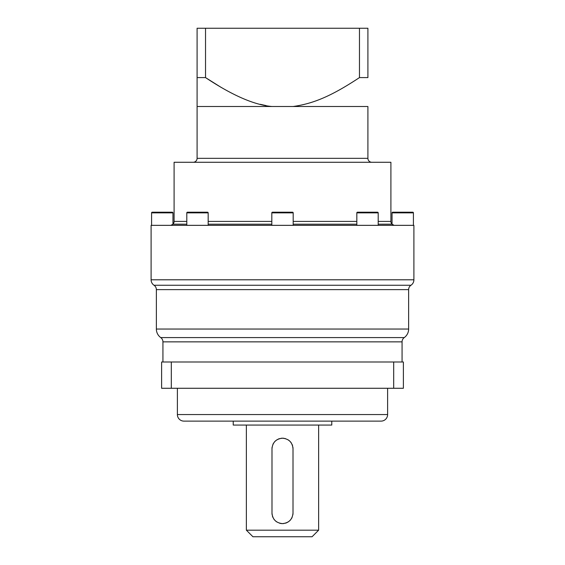 <?xml version="1.0" encoding="UTF-8"?>
<svg xmlns="http://www.w3.org/2000/svg" width="565" height="565" viewBox="0 0 565 565"><rect width="100%" height="100%" fill="white"/><g stroke="black" fill="none" stroke-linecap="round" stroke-linejoin="round"><path stroke-width="0.85" d="M359.467 28.25L367.907 28.25L367.907 77.596L359.467 77.596L359.467 28.25L197.093 28.25L197.093 77.596L205.533 77.596L205.533 28.25M367.907 77.596L367.907 28.25M371.848 162.275A3.941 3.941 0 0 1 367.907 158.334L367.907 106.503L293.115 106.503C313.243 103.642 331.175 96.283 359.467 77.596M293.115 106.503L197.093 106.503L197.093 77.596M221.388 87.547L205.533 77.596C232.25 95.365 254.37 105.005 271.885 106.503M266.044 105.584L260.246 104.306M197.093 106.503L197.093 158.334A3.941 3.941 0 0 1 193.152 162.275M186.796 221.402L174.098 221.402L174.098 162.275L390.902 162.275L390.902 221.402A3.941 3.941 0 0 0 392.039 224.171L378.204 224.192L392.054 224.192L394.01 225.287M356.826 224.192L293.186 224.192L356.826 224.192M271.814 224.192L208.174 224.192L271.814 224.192M174.098 221.402A3.941 3.941 0 0 1 172.961 224.171L186.796 224.192L172.947 224.192L170.99 225.287M186.796 225.343L186.796 212.864L208.174 212.864L208.174 225.343M186.796 212.864A0.657 0.657 0 0 1 187.453 212.207L207.517 212.207A0.657 0.657 0 0 1 208.174 212.864M413.898 279.795L151.102 279.795L151.102 225.343L413.898 225.343L413.898 279.795A6.568 6.568 0 0 1 410.974 285.254A5.255 5.255 0 0 0 408.636 289.626L408.636 329.042A10.509 10.509 0 0 1 404.257 337.58A5.255 5.255 0 0 0 402.068 341.853L402.068 361.995M271.814 225.343L271.814 212.864L293.186 212.864L293.186 225.343M271.814 212.864A0.657 0.657 0 0 1 272.471 212.207L292.529 212.207A0.657 0.657 0 0 1 293.186 212.864M356.826 225.343L356.826 212.864L378.204 212.864L378.204 225.343M356.826 212.864A0.657 0.657 0 0 1 357.483 212.207L377.547 212.207A0.657 0.657 0 0 1 378.204 212.864M392.039 212.864L413.418 212.864A0.657 0.657 0 0 0 412.761 212.207L392.696 212.207A0.657 0.657 0 0 0 392.039 212.864L392.039 224.171M413.418 212.864L413.418 225.343M392.166 224.312L392.845 224.842M171.506 225.153L172.156 224.842M151.582 225.343L151.582 212.864L172.961 212.864L172.961 224.171M151.582 212.864A0.657 0.657 0 0 1 152.239 212.207L172.304 212.207A0.657 0.657 0 0 1 172.961 212.864M151.102 279.795A6.568 6.568 0 0 0 154.026 285.254L410.974 285.254M408.636 329.042L156.364 329.042L156.364 289.626A5.255 5.255 0 0 0 154.026 285.254M156.364 329.042A10.509 10.509 0 0 0 160.743 337.58L404.257 337.58M162.932 361.995L162.932 341.853A5.255 5.255 0 0 0 160.743 337.58M161.618 361.995L403.382 361.995L403.382 388.275L161.618 388.275L161.618 361.995M387.618 388.275L387.618 414.555L177.382 414.555L177.382 388.275M387.618 414.555A6.568 6.568 0 0 1 381.043 421.123L183.957 421.123A6.568 6.568 0 0 1 177.382 414.555M331.775 421.123L331.775 425.064L233.225 425.064L233.225 421.123M318.632 530.182L246.368 530.182L252.936 536.75L312.064 536.75L318.632 530.182L318.632 425.064M246.368 530.182L246.368 425.064M283.976 438.306A10.509 10.509 0 0 0 282.5 438.207C288.877 438.836 292.38 442.339 293.009 448.716L293.009 513.098C292.388 519.461 288.885 522.964 282.5 523.614C276.123 522.978 272.62 519.475 271.991 513.098L271.991 448.716C272.613 442.353 276.115 438.85 282.5 438.207A10.509 10.509 0 0 0 281.017 438.306M293.009 448.716A10.509 10.509 0 0 0 292.91 447.247M292.599 445.792A10.509 10.509 0 0 0 292.077 444.387M291.356 443.059A10.509 10.509 0 0 0 290.452 441.844M289.372 440.764A10.509 10.509 0 0 0 288.157 439.86M285.424 438.617A10.509 10.509 0 0 0 284.986 438.504M279.562 438.624A10.509 10.509 0 0 0 278.164 439.139M277.401 439.521A10.509 10.509 0 0 0 276.836 439.86M275.614 440.771A10.509 10.509 0 0 0 274.541 441.844M273.637 443.066A10.509 10.509 0 0 0 272.916 444.394M272.09 447.254A10.509 10.509 0 0 0 271.991 448.716M271.991 513.098A10.509 10.509 0 0 0 272.09 514.567M272.401 516.022A10.509 10.509 0 0 0 272.923 517.427M273.644 518.755A10.509 10.509 0 0 0 274.548 519.97M275.628 521.05A10.509 10.509 0 0 0 276.843 521.954M279.576 523.197A10.509 10.509 0 0 0 283.983 523.508M285.438 523.19A10.509 10.509 0 0 0 286.836 522.674M287.599 522.293A10.509 10.509 0 0 0 288.164 521.954M289.386 521.043A10.509 10.509 0 0 0 290.459 519.97M291.363 518.748A10.509 10.509 0 0 0 292.084 517.42M292.91 514.56A10.509 10.509 0 0 0 293.009 513.098M171.308 388.275L171.308 361.995M393.692 361.995L393.692 388.275M367.907 158.334L197.093 158.334M390.902 221.402L378.204 221.402M356.826 221.402L293.186 221.402M271.814 221.402L208.174 221.402M156.364 289.626L408.636 289.626M162.932 341.853L402.068 341.853"/></g></svg>
